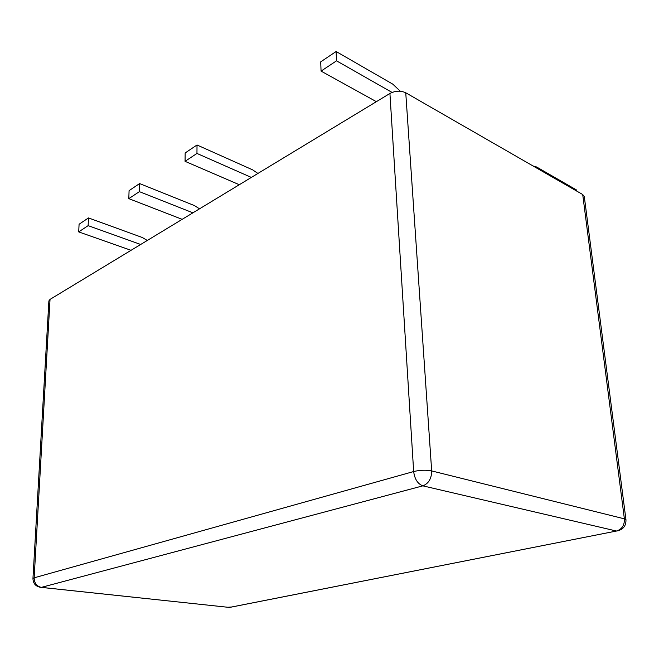 <?xml version="1.0" encoding="UTF-8"?>
<svg xmlns="http://www.w3.org/2000/svg" width="659" height="659" viewBox="0 0 659 659"><rect width="100%" height="100%" fill="white"/><g stroke="black" fill="none" stroke-linecap="round" stroke-linejoin="round"><path stroke-width="0.99" d="M582.713 194.529L624.378 518.839L625.968 519.803L584.294 196.539L582.713 194.529L405.746 92.771C400.672 90.456 395.4 90.687 389.922 93.463L50.035 299.392L34.153 577.819L32.95 578.544C33.181 583.816 35.965 586.765 41.303 587.391L39.804 587.235M32.95 578.544L48.89 300.899L50.035 299.392M147.295 240.461L142.36 237.528L88.487 217.923L88.133 225.642L140.672 244.473M88.487 217.923L79.08 224.249L78.709 231.902L131.042 250.313M199.52 208.821L194.487 205.608L139.601 183.573L139.378 191.645L192.906 212.824M139.601 183.573L129.073 190.649L128.818 198.647L182.164 219.332M257.908 173.449L252.776 169.923L197.016 144.988L196.959 153.44L251.343 177.419M197.016 144.988L185.163 152.954L185.064 161.331L239.299 184.718M400.31 91.23L392.83 84.179L336.115 51.509L336.527 60.834L392.064 92.408M336.115 51.509L320.711 61.864L321.065 71.098L376.371 101.675M532.983 165.936L536.632 167.007L576.403 189.916L576.534 190.978M88.133 225.642L78.709 231.902M139.378 191.645L128.818 198.647M196.959 153.44L185.064 161.331M336.527 60.834L321.065 71.098M227.717 607.269L231.935 606.972M41.369 587.375L229.447 607.433L616.445 531.03L422.856 485.848L41.303 587.391L229.546 607.441L616.445 531.03C621.964 529.292 624.608 525.231 624.378 518.839L431.678 470.921C426.011 469.834 420.005 470.032 413.663 471.539L34.153 577.819C34.326 583.157 36.731 586.345 41.369 587.375M389.922 93.463L413.663 471.539C414.659 479.134 417.724 483.904 422.856 485.848C428.647 483.541 431.587 478.566 431.678 470.921L405.746 92.771M618.727 530.635L616.544 531.047C622.986 529.836 626.124 526.088 625.968 519.803"/></g></svg>
